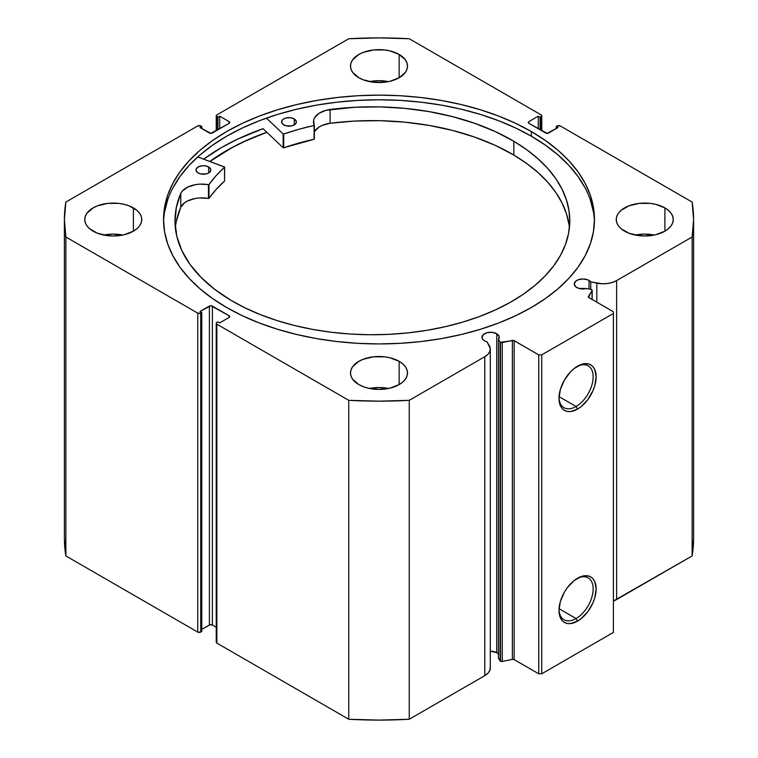 <?xml version="1.0" encoding="UTF-8"?>
<svg xmlns="http://www.w3.org/2000/svg" width="758" height="758" viewBox="0 0 758 758"><rect width="100%" height="100%" fill="white"/><g stroke="black" fill="none" stroke-linecap="round" stroke-linejoin="round"><path stroke-width="1.14" d="M500.09 341.962L500.09 660.891A1.687 0.976 0 0 0 500.488 661.251L500.488 342.313A1.687 0.976 180 0 1 500.09 341.962L498.461 339.376L499.143 336.391L496.736 333.728L496.736 652.666A8.66 4.993 0 0 0 490.303 651.207L496.736 652.666L496.736 333.728L492.302 332.364L487.299 332.648L483.414 334.486L481.955 337.263A8.66 4.993 180 0 1 487.299 332.648A8.66 4.993 180 0 1 496.736 333.728A8.66 4.993 180 0 1 499.276 337.263A8.66 4.993 180 0 1 498.461 339.376L498.461 658.314L500.09 660.891L498.461 658.314L498.461 339.376L500.09 341.962A1.687 0.976 180 0 0 500.488 342.313L500.488 661.251A1.687 0.976 180 0 1 500.09 660.891L500.09 341.962M484.495 340.797A8.66 4.993 180 0 1 481.955 337.263L482.619 339.177L484.495 340.797A8.66 4.993 0 0 0 486.958 341.792A8.66 4.993 180 0 1 484.495 340.797M589.042 280.441L589.042 289.025L589.042 280.441L587.725 279.816L582.921 278.972L578.108 279.816L575.72 281.199L574.261 283.975A8.66 4.993 180 0 1 579.605 279.361A8.66 4.993 180 0 1 589.042 280.441A8.66 4.993 180 0 1 590.766 281.862A8.66 4.993 0 0 0 589.042 280.441M576.8 287.509A8.66 4.993 180 0 1 574.261 283.975L575.72 286.751L578.923 288.41L586.578 288.504A8.66 4.993 180 0 1 576.8 287.509M576.071 406.487A24.161 13.947 120 0 0 593.154 377.313A24.161 13.947 120 0 0 576.81 366.626A24.161 13.947 -60 0 1 588.161 365.83A24.161 13.947 -60 0 1 591.865 385.197A24.161 13.947 -60 0 1 576.071 406.487L559.044 396.652L576.071 406.487A24.161 13.947 -60 0 1 563.99 407.681A24.161 13.947 -60 0 1 559.006 397.457A24.161 13.947 120 0 0 576.071 406.487L577.568 409.074L576.071 406.487M577.568 366.161A26.274 15.169 -60 0 1 596.148 376.887A26.274 15.169 -60 0 1 577.568 409.074L570.461 411.547L567.249 411.414L564.426 410.372L562.123 408.458L560.399 405.738L558.987 398.348L560.399 389.318L564.426 380.033L570.461 371.903L573.939 368.672L581.197 364.484L587.895 363.821L590.709 364.863L593.021 366.777L594.736 369.497L596.148 376.887L594.736 385.917L593.021 390.616L587.895 399.494L581.197 406.572L577.568 409.074A26.274 15.169 -60 0 1 558.987 398.348A26.274 15.169 -60 0 1 577.568 366.161L577.568 366.161M576.071 618.537A24.161 13.947 120 0 0 593.154 589.364A24.161 13.947 120 0 0 576.81 578.667A24.161 13.947 -60 0 1 588.161 577.88A24.161 13.947 -60 0 1 591.865 597.238A24.161 13.947 -60 0 1 576.071 618.537L559.044 608.702L576.071 618.537A24.161 13.947 -60 0 1 563.99 619.731A24.161 13.947 -60 0 1 559.006 609.508A24.161 13.947 120 0 0 576.071 618.537L577.568 621.124L576.071 618.537M577.568 578.212A26.274 15.169 -60 0 1 596.148 588.938A26.274 15.169 -60 0 1 577.568 621.124L570.461 623.597L567.249 623.464L564.426 622.422L562.123 620.508L560.399 617.789L558.987 610.389L560.399 601.369L564.426 592.083L567.249 587.791L573.939 580.713L581.197 576.535L587.895 575.872L590.709 576.914L593.021 578.828L594.736 581.547L596.148 588.938L594.736 597.967L593.021 602.667L587.895 611.545L581.197 618.613L577.568 621.124A26.274 15.169 -60 0 1 558.987 610.389A26.274 15.169 -60 0 1 577.568 578.212L577.568 578.212M531.358 131.57A215.471 124.397 180 0 1 594.471 219.536A215.471 124.397 180 0 1 461.461 334.468A215.471 124.397 180 0 1 226.642 307.502L242.304 315.698L259.293 322.965L277.428 329.247L296.539 334.468L316.456 338.58L336.959 341.545L357.88 343.336L379 343.933L400.12 343.336L421.041 341.545L441.544 338.58L461.461 334.468L480.572 329.247L498.707 322.965L515.696 315.698L531.358 307.502L545.561 298.453L558.153 288.646L569.031 278.177L578.07 267.138L585.195 255.645L590.33 243.801L593.429 231.73L594.471 219.536L593.429 207.341L590.33 195.261L585.195 183.417L578.07 171.924L569.031 160.895L558.153 150.416L545.561 140.618L531.358 131.57L515.696 123.374L498.707 116.097L480.572 109.825L461.461 104.604L441.544 100.492L421.041 97.526L400.12 95.735L379 95.129L357.88 95.735L336.959 97.526L316.456 100.492L296.539 104.604L277.428 109.825L259.293 116.097L242.304 123.374L226.642 131.57L212.439 140.618L199.847 150.416L188.969 160.895L179.93 171.924L172.805 183.417L167.67 195.261L164.571 207.341L163.529 219.536L164.571 231.73L167.67 243.801L172.805 255.645L179.93 267.138L188.969 278.177L199.847 288.646L212.439 298.453L226.642 307.502A215.471 124.397 180 0 1 163.529 219.536A215.471 124.397 180 0 1 296.539 104.604A215.471 124.397 180 0 1 531.358 131.57L531.358 136.222L531.358 131.57M594.433 221.857A215.471 124.397 0 0 0 531.358 136.222A215.471 124.397 0 0 0 298.406 108.82A215.471 124.397 0 0 0 163.567 221.857M122.749 235.046A28.501 16.458 0 0 0 103.751 235.046L113.245 234.108L122.749 235.046M133.399 207.9L133.399 231.171L136.952 228.679L139.586 225.827L141.206 222.748L141.755 219.536L141.206 216.324L139.586 213.235L136.952 210.392L129.087 205.854L124.151 204.328L118.807 203.39L107.683 203.39L97.412 205.854L93.092 207.9L86.914 213.235L85.294 216.324L84.744 219.536A28.501 16.458 180 0 1 102.339 204.328A28.501 16.458 180 0 1 133.399 207.9A28.501 16.458 180 0 1 141.755 219.536A28.501 16.458 180 0 1 124.151 234.734A28.501 16.458 180 0 1 93.092 231.171A28.501 16.458 180 0 1 84.744 219.536L85.294 222.748L86.914 225.827L89.548 228.679L97.412 233.218L107.683 235.672L113.245 235.994L124.151 234.734L133.399 231.171L133.399 207.9M388.503 81.618A28.501 16.458 0 0 0 369.497 81.618L379 80.68L388.503 81.618M399.153 54.462L399.153 77.742L405.331 72.398L406.961 69.31L407.501 66.098L406.961 62.895L405.331 59.806L399.153 54.462L389.906 50.9L384.562 49.962L373.438 49.962L363.167 52.416L358.847 54.462L352.669 59.806L351.039 62.895L350.499 66.098A28.501 16.458 180 0 1 368.094 50.9A28.501 16.458 180 0 1 399.153 54.462A28.501 16.458 180 0 1 407.501 66.098A28.501 16.458 180 0 1 389.906 81.305A28.501 16.458 180 0 1 358.847 77.742A28.501 16.458 180 0 1 350.499 66.098L351.039 69.31L352.669 72.398L358.847 77.742L363.167 79.789L373.438 82.243L384.562 82.243L389.906 81.305L399.153 77.742L399.153 54.462M388.503 388.475A28.501 16.458 0 0 0 369.497 388.475L379 387.537L388.503 388.475M399.153 361.329L399.153 384.6L402.697 382.108L405.331 379.265L406.961 376.176L407.501 372.964L406.961 369.752L405.331 366.664L402.697 363.821L399.153 361.329L389.906 357.757L384.562 356.819L373.438 356.819L363.167 359.283L358.847 361.329L352.669 366.664L351.039 369.752L350.499 372.964A28.501 16.458 180 0 1 368.094 357.757A28.501 16.458 180 0 1 399.153 361.329A28.501 16.458 180 0 1 407.501 372.964A28.501 16.458 180 0 1 389.906 388.172A28.501 16.458 180 0 1 358.847 384.6A28.501 16.458 180 0 1 350.499 372.964L351.039 376.176L352.669 379.265L358.847 384.6L363.167 386.646L368.094 388.172L379 389.423L389.906 388.172L399.153 384.6L399.153 361.329M654.249 235.046A28.501 16.458 0 0 0 635.251 235.046L644.755 234.108L654.249 235.046M664.908 207.9L664.908 231.171L668.452 228.679L671.086 225.827L672.706 222.748L673.256 219.536L672.706 216.324L671.086 213.235L668.452 210.392L664.908 207.9L655.661 204.328L650.317 203.39L639.193 203.39L628.913 205.854L621.048 210.392L618.414 213.235L616.794 216.324L616.245 219.536A28.501 16.458 180 0 1 633.849 204.328A28.501 16.458 180 0 1 664.908 207.9A28.501 16.458 180 0 1 673.256 219.536A28.501 16.458 180 0 1 655.661 234.734A28.501 16.458 180 0 1 624.601 231.171A28.501 16.458 180 0 1 616.245 219.536L616.794 222.748L618.414 225.827L621.048 228.679L628.913 233.218L639.193 235.672L644.755 235.994L655.661 234.734L664.908 231.171L664.908 207.9M490.265 667.239L489.858 670.309L487.972 673.189L484.779 675.653A18.855 10.887 0 0 0 490.303 667.95L490.303 349.021A18.855 10.887 180 0 0 489.166 345.297L486.958 341.792L490.265 348.31L489.858 351.371L487.972 354.251L484.779 356.715L409.244 400.328L379 401.162L348.756 400.328L216.864 324.178L216.238 323.315L216.864 322.453L217.906 321.847L219.697 322.88L229.106 317.45L229.721 316.588L229.106 315.726L210.885 305.72L199.989 311.51L201.78 312.542L200.737 313.139L197.753 313.139L65.861 236.998L64.402 219.536L65.861 202.073L197.753 125.923L200.737 125.923L201.78 126.529L199.989 127.562L210.885 133.351L229.106 123.336L229.721 122.474L229.106 121.612L219.697 116.182L217.906 117.215L216.4 116.22L216.864 114.894L348.756 38.743L379 37.9L409.244 38.743L541.136 114.894L541.6 116.22L540.094 117.215L538.303 116.182L528.894 121.612L528.279 122.474L528.894 123.336L547.115 133.351L558.011 127.562L556.22 126.529L557.263 125.923L560.247 125.923L692.139 202.073L693.598 219.536L692.139 236.998L616.614 280.602L612.35 282.45L607.357 283.53L602.041 283.767L590.766 281.862L590.766 289.385L590.766 281.862L596.83 283.132L596.83 302.196L596.83 283.132A18.855 10.887 180 0 0 616.614 280.602L692.139 236.998L692.139 555.927L613.402 601.028A18.855 10.887 0 0 0 616.614 599.54L616.614 280.602L616.614 599.54L692.139 555.927A314.598 181.636 0 0 0 693.598 538.464L692.139 555.927L692.139 236.998A314.598 181.636 180 0 0 693.598 219.536A314.598 181.636 180 0 0 692.139 202.073L560.247 125.923A2.113 1.222 180 0 0 557.263 125.923L556.22 126.529L556.22 128.595L556.22 126.529L558.011 127.562L548.602 132.991A2.113 1.222 180 0 1 545.618 132.991L528.894 123.336L528.894 121.612L538.303 116.182L538.303 128.765L538.303 116.182L540.094 117.215L540.094 129.798L540.094 117.215L541.136 116.609L541.136 130.404L541.136 116.609A2.113 1.222 180 0 0 541.762 115.756A2.113 1.222 180 0 0 541.136 114.894L409.244 38.743A314.598 181.636 180 0 0 348.756 38.743L216.864 114.894A2.113 1.222 180 0 0 216.238 115.756L216.238 130.764M592.169 290.361A1.687 0.976 180 0 0 591.05 289.442L586.578 288.504L591.05 289.442L592.159 290.323L588.492 297.326L613.402 311.765L613.402 313.49L541.733 354.867L538.749 354.867L513.744 340.484L500.488 342.313A1.687 0.976 180 0 0 502.26 342.54L502.26 661.478L500.488 661.251A1.687 0.976 0 0 0 502.26 661.478L512.361 659.356L502.26 661.478L502.26 342.54L512.361 340.418A1.687 0.976 180 0 1 514.132 340.645L514.132 659.583L512.361 659.356L512.361 340.418L512.361 659.356A1.687 0.976 0 0 1 514.132 659.583L538.749 673.796L514.132 659.583L514.132 340.645L538.749 354.867L541.733 354.867L541.733 673.796L538.749 673.796L538.749 354.867L538.749 673.796L541.733 673.796L613.402 632.418L541.733 673.796L541.733 354.867L613.402 313.49L613.402 311.765L588.776 297.553A1.687 0.976 180 0 1 588.284 296.861A1.687 0.976 180 0 1 588.388 296.53L592.064 290.693L592.064 299.448L592.064 290.693A1.687 0.976 180 0 0 592.169 290.361L592.169 299.505M498.29 653.889L496.736 652.666A8.66 4.993 0 0 1 498.461 654.088M490.303 349.021A18.855 10.887 180 0 1 484.779 356.715L484.779 675.653L409.244 719.257L409.244 400.328L484.779 356.715L484.779 675.653L409.244 719.257L379 720.1L348.756 719.257L216.864 643.106L216.4 641.78M64.402 538.464L64.402 219.536A314.598 181.636 180 0 0 65.861 236.998L65.861 555.927L64.402 538.464A314.598 181.636 0 0 0 65.861 555.927L197.753 632.077L197.753 313.139L197.753 632.077L65.861 555.927L65.861 236.998L197.753 313.139A2.113 1.222 180 0 0 200.737 313.139L200.737 632.077L197.753 632.077A2.113 1.222 0 0 0 200.737 632.077L201.78 631.471L201.78 312.542L201.78 631.471L200.737 632.077L200.737 313.139L201.78 312.542L199.989 311.51L209.398 306.071A2.113 1.222 180 0 1 212.382 306.071L212.382 625.009L216.238 627.236L212.382 625.009L210.08 624.744L201.78 629.405L209.398 625.009L209.398 306.071L209.398 625.009A2.113 1.222 0 0 1 212.382 625.009L212.382 306.071L229.106 315.726L229.106 317.45L219.697 322.88L217.906 321.847L216.864 322.453A2.113 1.222 180 0 0 216.238 323.315A2.113 1.222 180 0 0 216.864 324.178L348.756 400.328L348.756 719.257L216.864 643.106L216.864 324.178L216.864 643.106A2.113 1.222 0 0 1 216.238 642.244L216.238 323.315M216.238 115.756A2.113 1.222 180 0 0 216.864 116.609L216.864 130.404L216.864 116.609L217.906 117.215L219.697 116.182L229.106 121.612L229.106 123.336L212.382 132.991A2.113 1.222 180 0 1 209.398 132.991L199.989 127.562L201.78 126.529L200.737 125.923A2.113 1.222 180 0 0 197.753 125.923L65.861 202.073A314.598 181.636 180 0 0 64.402 219.536M613.402 632.418L613.402 313.49L613.402 632.418M217.906 117.215L217.906 129.798L217.906 117.215M219.697 116.182L219.697 128.765L219.697 116.182M201.78 126.529L201.78 128.595L201.78 126.529M528.894 121.612L528.894 123.336A2.113 1.222 180 0 1 528.279 122.474A2.113 1.222 180 0 1 528.894 121.612M229.106 121.612A2.113 1.222 180 0 1 229.721 122.474A2.113 1.222 180 0 1 229.106 123.336L229.106 121.612M229.106 315.726A2.113 1.222 180 0 1 229.721 316.588A2.113 1.222 180 0 1 229.106 317.45L229.106 315.726M593.429 211.994L590.33 199.923M585.195 188.079L578.07 176.586L569.031 165.547L558.153 155.077L545.561 145.271L531.358 136.222L515.696 128.026L498.707 120.749L480.572 114.477L461.461 109.256L441.544 105.144L421.041 102.178L400.12 100.388L379 99.791L357.88 100.388L336.959 102.178L316.456 105.144L296.539 109.256L277.428 114.477L259.293 120.749L242.304 128.026L226.642 136.222L212.439 145.271L199.847 155.077L188.969 165.547L179.93 176.586L172.805 188.079M167.67 199.923L164.571 211.994M263.035 128.689A222.757 128.604 0 0 0 203.665 159.171L221.488 147.554L237.69 139.084L263.035 128.689L283.151 147.744L283.151 133.948L266.428 118.115L283.151 133.948L283.151 147.744L263.035 128.689M209.805 161.463L226.642 150.529L242.304 142.333L266.825 132.28A215.471 124.397 180 0 0 209.805 161.463M409.244 400.328A314.598 181.636 180 0 1 348.756 400.328L348.756 719.257A314.598 181.636 0 0 0 409.244 719.257L409.244 400.328M588.388 297.193L588.388 296.53L588.388 297.193M209.9 161.501A215.367 124.34 180 0 1 266.882 132.337L248.131 139.747L231.995 147.63L209.9 161.501M224.567 180.802L224.52 166.968L197.715 156.944L224.633 167.12L216.087 175.704L208.895 184.63L199.771 184.156L195.469 184.649L187.785 187.055L182.365 191.007L180.783 193.366L180.774 207.161A197.402 113.965 0 0 0 175.344 227.675M198.132 172.947A7.391 4.264 180 0 1 196.038 169.972A7.391 4.264 180 0 1 200.652 166.021A7.391 4.264 180 0 1 208.725 166.997L208.725 172.947L208.725 166.997L204.973 165.803L202.083 165.775L198.274 166.921L196.199 169.081L196.161 170.749L198.132 172.947L200.51 173.895L206.167 173.942L208.583 173.032L210.658 170.863L210.696 169.195L208.725 166.997A7.391 4.264 180 0 1 210.819 169.972A7.391 4.264 180 0 1 206.214 173.923A7.391 4.264 180 0 1 198.132 172.947M283.681 124.881A7.391 4.264 180 0 1 281.588 121.896A7.391 4.264 180 0 1 286.192 117.945A7.391 4.264 180 0 1 294.275 118.921L294.275 124.881L294.275 118.921L290.513 117.727L286.24 117.935L283.824 118.845L282.184 120.219L281.711 122.673L282.772 124.227L286.05 125.819L291.707 125.866L295.061 124.321L296.198 122.787L296.245 121.128L294.275 118.921A7.391 4.264 180 0 1 296.369 121.896A7.391 4.264 180 0 1 291.754 125.856A7.391 4.264 180 0 1 283.681 124.881M230.925 300.272A197.402 113.965 180 0 1 174.984 220.777A197.402 113.965 180 0 1 180.774 193.366L176.311 207.588L174.994 222.009L176.851 236.42L181.844 250.576L189.907 264.248L200.898 277.229L214.647 289.3L230.925 300.272L245.109 307.9L260.506 314.674L276.983 320.558L294.388 325.476L312.533 329.389L331.265 332.25L350.386 334.041L369.714 334.742L389.081 334.344L408.278 332.847L427.133 330.28L445.458 326.651L463.081 322.008L479.833 316.389L495.543 309.851L510.068 302.451L523.276 294.265L535.025 285.368L545.201 275.855L553.719 265.812L560.494 255.332L565.459 244.521L568.557 233.483L569.77 222.321L569.078 211.141L566.491 200.055L562.038 189.168L555.766 178.594L547.712 168.418L537.981 158.744L526.649 149.677L513.839 141.282A197.402 113.965 180 0 1 569.789 220.777A197.402 113.965 180 0 1 446.689 326.366A197.402 113.965 180 0 1 230.925 300.272M569.429 227.675A197.402 113.965 -0 0 0 513.839 155.077L513.839 141.282L513.839 155.077A197.402 113.965 -0 0 0 330.1 123.251L322.197 125.411L318.966 127.126L314.589 131.494M314.343 139.084L314.324 125.203A21.821 12.602 180 0 1 313.471 121.697A21.821 12.602 180 0 1 330.1 109.465L330.09 109.455A197.402 113.965 180 0 1 513.839 141.282L495.287 131.589L474.754 123.336L452.573 116.637L429.113 111.615L404.734 108.356L379.843 106.887L354.829 107.266L325.959 110.308L318.966 113.33L314.589 117.698L313.623 120.171L314.2 125.449L298.557 129.362L283.729 134.033A183.692 106.054 180 0 1 314.068 125.496L314.068 139.292L283.416 147.848L283.729 134.033L283.729 147.819A183.692 106.054 -0 0 1 314.068 139.292L314.324 125.335M224.643 167.139L224.567 181.067A183.692 106.054 -0 0 0 208.981 198.35L208.981 184.554A183.692 106.054 180 0 1 224.567 167.272L224.567 181.067L216.087 189.5L208.895 198.425L199.771 197.942L195.469 198.435L187.785 200.842L184.725 202.661L180.774 207.161L176.311 221.374M569.078 224.936L566.491 213.851L562.038 202.964L555.766 192.38L547.712 182.204L537.981 172.54L526.649 163.463L513.839 155.077L495.287 145.384L474.754 137.122L452.573 130.433L429.113 125.411L404.734 122.142L379.843 120.683L354.829 121.053L330.09 123.251A21.821 12.602 0 0 0 314.343 131.949M330.1 109.465L330.1 123.251L330.1 109.465M180.783 193.366L180.774 207.161L180.783 193.366A21.821 12.602 180 0 1 208.459 184.696L208.459 198.482A21.821 12.602 -0 0 0 180.783 207.161L180.783 193.366M208.459 184.696L208.459 198.482L208.981 198.35L208.981 184.554L208.459 184.696M541.762 130.764L541.762 115.756M693.598 538.464L693.598 219.536M314.343 125.269L314.343 139.065"/></g></svg>
